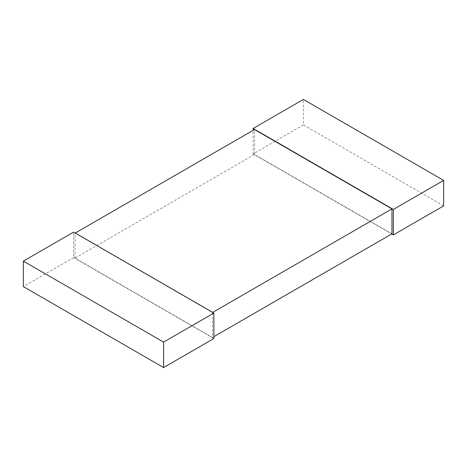 <?xml version="1.0" encoding="UTF-8"?>
<svg xmlns="http://www.w3.org/2000/svg" width="467" height="467" viewBox="0 0 467 467"><rect width="100%" height="100%" fill="white"/><g stroke="black" fill="none" stroke-linecap="round" stroke-linejoin="round"><path stroke-width="0.35" stroke-dasharray="2.33 1.75" d="M443.65 205.871L303.404 124.905L303.404 99.442M303.404 124.905L253.126 153.929L253.126 130.34M253.126 153.929L391.749 233.961M213.874 338.534L73.628 257.562L73.628 232.099M73.628 257.562L23.35 286.592M391.971 233.839L254.527 154.484L254.527 129.528M75.029 258.117L75.029 233.161L212.473 312.516L212.473 337.472L75.029 258.117L254.527 154.484M213.874 336.66L212.473 337.472"/><path stroke-width="0.7" d="M393.372 234.901L443.65 205.871L443.65 180.408L393.372 209.438L393.372 234.901L391.749 233.961M253.126 130.34L253.126 128.466L303.404 99.442L443.65 180.408M253.126 128.466L393.372 209.438M163.596 367.558L213.874 338.534L213.874 313.071L163.596 342.095L163.596 367.558L23.35 286.592L23.35 261.129L163.596 342.095M23.35 261.129L73.628 232.099L213.874 313.071M213.874 336.66L391.971 233.839L391.971 208.883L212.695 312.388M75.251 233.039L254.527 129.528L391.971 208.883"/></g></svg>
